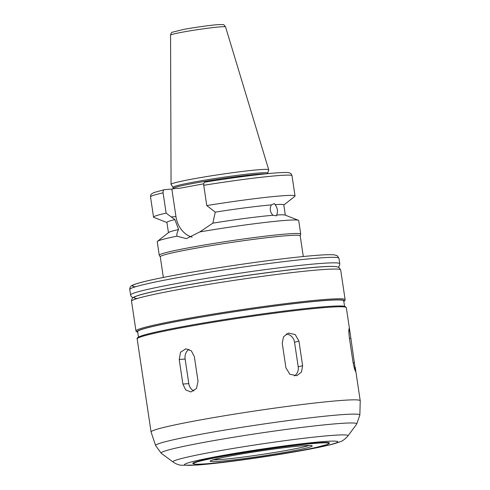 <?xml version="1.0" encoding="UTF-8"?>
<svg xmlns="http://www.w3.org/2000/svg" width="490" height="490" viewBox="0 0 490 490"><rect width="100%" height="100%" fill="white"/><g stroke="black" fill="none" stroke-linecap="round" stroke-linejoin="round"><path stroke-width="0.73" d="M298.943 341.107L302.612 365.681L301.497 372.045L296.787 375.701L289.841 374.274L285.909 367.757L282.24 343.184L283.514 336.783L288.408 333.077L295.207 334.548L298.943 341.107L294.539 342.259A9.328 8.404 75.4 0 0 286.203 334.033M294.404 375.934A9.328 8.404 75.4 0 0 298.208 366.832L294.539 342.259M350.865 338.131L355.581 371.5L354.435 368.737L352.984 361.975L349.309 337.402L348.77 331.124L349.076 328.484L350.179 333.488L350.865 338.131L349.45 338.351M137.163 338.915C136.667 338.272 137.653 337.42 140.115 336.354C149.701 332.41 195.381 323.731 243.524 316.638C278.369 311.524 306.115 308.167 326.757 306.569C334.296 306.011 339.625 305.846 342.743 306.072L345.107 306.464L346.32 307.659A105.742 5.427 171.5 0 0 327.583 307.359A105.742 5.427 171.5 0 0 210.057 322.781A105.742 5.427 171.5 0 0 137.163 338.915L151.073 431.99A105.742 5.427 171.5 0 0 151.085 432.039L155.606 445.551A103.261 5.298 171.5 0 1 226.343 429.816A103.261 5.298 171.5 0 1 341.561 414.681A103.261 5.298 171.5 0 1 359.856 415.024L360.23 400.783A105.742 5.427 171.5 0 0 360.23 400.734A105.742 5.427 171.5 0 0 341.493 400.434A105.742 5.427 171.5 0 0 223.967 415.851A105.742 5.427 171.5 0 0 151.073 431.99M194.365 356.671L198.034 381.245L196.459 388.515L190.916 391.976L185.692 389.911L182.886 384.056L179.211 359.482L180.534 352.23L185.869 348.794L191.345 350.834L194.365 356.671M189.024 349.327A9.328 7.687 -94.2 0 0 185.128 359.048L188.803 383.621A9.328 7.687 -94.2 0 0 193.942 390.971M300.217 235.88L300.725 234.165A71.528 3.675 171.5 0 0 300.731 234.079L298.71 220.561A71.528 3.675 171.5 0 0 298.379 220.28A71.528 3.675 171.5 0 0 286.038 220.359A71.528 3.675 171.5 0 0 199.81 231.923L186.365 238.642L176.902 236.174A71.528 3.675 171.5 0 0 157.455 241.343L168.658 232.474A59.088 3.032 171.5 0 1 178.605 229.51L174.893 219.63A59.088 3.032 171.5 0 0 166.912 222.387L168.444 232.64M174.893 219.63L166.116 213.119A71.528 3.675 171.5 0 0 153.548 217.131A71.528 3.675 171.5 0 0 153.878 217.413L166.931 222.521M271.374 204.906L274.302 203.583L275.129 204.63C277.554 207.974 278.075 211.441 276.679 215.012L276.574 215.814L272.924 215.294C270.021 212.029 269.5 208.569 271.374 204.906A59.088 3.032 171.5 0 0 215.251 212.139L212.844 223.158A59.088 3.032 171.5 0 1 272.924 215.294M285.327 215.171L283.796 204.918A59.088 3.032 171.5 0 0 275.129 204.63M283.814 205.053L294.802 196.355A71.528 3.675 171.5 0 0 295.035 195.988A71.528 3.675 171.5 0 0 206.768 205.573L215.251 212.139M298.379 220.28L285.076 215.073A59.088 3.032 171.5 0 0 276.679 215.012M300.731 234.079A71.528 3.675 171.5 0 0 288.059 233.877A71.528 3.675 171.5 0 0 208.556 244.308A71.528 3.675 171.5 0 0 159.244 255.223A71.528 3.675 171.5 0 0 159.275 255.308L160.267 256.797M157.455 241.343A71.528 3.675 171.5 0 0 157.223 241.705L159.244 255.223M199.81 231.923L212.844 223.158M203.742 185.3A71.528 3.675 171.5 0 1 292.009 175.714C291.409 174.152 290.882 173.362 290.423 173.344C288.916 172.829 289.988 171.88 274.523 173.037C258.708 174.299 230.374 177.999 205.065 182.102L205.163 182.09C204.067 182.311 203.595 183.382 203.742 185.3L206.768 205.573M178.605 229.51C177.202 232.052 176.633 234.275 176.902 236.174M166.116 213.119L163.09 192.846C162.943 190.922 163.415 189.857 164.511 189.636L171.843 189.097L175.953 216.586A25.033 20.635 -94.2 0 0 192.196 237.185M163.09 192.846A71.528 3.675 171.5 0 0 150.522 196.857C150.626 195.198 150.914 194.273 151.386 194.083L153.762 192.588L164.511 189.636M171.843 189.097L176.088 188.307L179.456 188.313L203.754 183.805M303.298 256.521L300.205 235.837A70.75 3.632 171.5 0 0 287.673 235.641A70.75 3.632 171.5 0 0 209.034 245.956A70.75 3.632 171.5 0 0 160.261 256.754L163.348 277.438M344.543 306.311L343.723 300.823A104.186 5.347 171.5 0 0 325.268 300.529A104.186 5.347 171.5 0 0 209.469 315.719A104.186 5.347 171.5 0 0 137.641 331.62L138.462 337.108M317.269 442.813A69.115 3.546 171.5 0 0 238.955 453.14A69.115 3.546 171.5 0 0 192.901 463.589L193.599 463.938C194.187 464.122 195.394 464.563 206.296 463.791C222.57 462.462 243.867 459.773 270.186 455.712C289.37 452.705 304.743 449.924 316.301 447.382L327.051 444.559L329.464 443.18A69.115 3.546 171.5 0 0 317.269 442.813M267.724 173.148L268.71 169.834A49.374 2.536 171.5 0 0 268.71 169.754A49.374 2.536 171.5 0 0 259.97 169.632A49.374 2.536 171.5 0 0 205.267 176.804A49.374 2.536 171.5 0 0 171.059 184.35A49.374 2.536 171.5 0 0 171.084 184.43L172.988 187.309M267.803 173.65L267.724 173.123A47.891 2.456 171.5 0 0 259.241 172.988A47.891 2.456 171.5 0 0 206.002 179.971A47.891 2.456 171.5 0 0 172.988 187.278L173.191 188.846M298.208 366.832L302.612 365.681M353.131 362.925L354.54 362.704M188.803 383.621L182.886 384.056M185.128 359.048L179.211 359.482M175.953 216.586L171.157 216.941M317.208 255.296A102.631 5.268 171.5 0 0 191.547 272.232A102.631 5.268 171.5 0 0 135.608 286.742M320.197 257.905A105.742 5.427 171.5 0 0 202.664 273.322A105.742 5.427 171.5 0 0 129.77 289.461C129.691 287.214 130.812 285.713 133.127 284.96C136.808 283.379 144.501 281.358 156.206 278.902C177.356 274.492 203.877 269.904 235.77 265.151C269.929 260.135 297.148 256.84 317.44 255.272C325.605 254.653 331.258 254.524 334.401 254.88L337.181 255.688L338.927 258.206A105.742 5.427 171.5 0 0 320.197 257.905M338.927 258.206L339.754 263.73A105.742 5.427 171.5 0 0 321.017 263.43A105.742 5.427 171.5 0 0 203.491 278.853A105.742 5.427 171.5 0 0 130.597 294.992L131.228 296.517L132.955 297.81M333.849 266.45A102.631 5.268 171.5 0 0 318.953 266.97A102.631 5.268 171.5 0 0 217.076 279.962A102.631 5.268 171.5 0 0 137.041 295.862M318.966 267.032A102.631 5.268 171.5 0 0 193.299 283.961A102.631 5.268 171.5 0 0 137.359 298.477M321.948 269.635A105.742 5.427 171.5 0 0 204.422 285.058A105.742 5.427 171.5 0 0 131.522 301.197C131.449 298.949 132.563 297.448 134.879 296.695C138.566 295.109 146.259 293.087 157.964 290.631C179.107 286.221 205.629 281.64 237.528 276.887C271.68 271.87 298.9 268.575 319.192 267.001C327.357 266.389 333.01 266.26 336.152 266.615L338.933 267.418L340.679 269.935A105.742 5.427 171.5 0 0 321.948 269.635M340.679 269.935L345.125 299.672A105.742 5.427 171.5 0 0 326.389 299.372A105.742 5.427 171.5 0 0 208.863 314.794A105.742 5.427 171.5 0 0 135.969 330.928L136.269 331.571L137.739 332.281M343.809 301.399A104.805 5.378 171.5 0 0 325.77 300.431A104.805 5.378 171.5 0 0 203.944 316.613A104.805 5.378 171.5 0 0 137.727 332.202M326.689 306.575A104.805 5.378 171.5 0 0 208.477 322.151A104.805 5.378 171.5 0 0 138.039 338.033M347.955 435.886A88.525 4.545 171.5 0 0 332.355 435.39A88.525 4.545 171.5 0 0 231.825 448.656A88.525 4.545 171.5 0 0 173.086 462.021C176.032 463.999 178.795 465.071 181.38 465.243L197.201 465.041C208.275 464.202 222.705 462.585 240.492 460.202C264.618 456.925 286.895 453.391 307.316 449.587C319.198 447.364 328.214 445.398 334.376 443.683L339.987 441.821C342.504 441.08 345.162 439.101 347.955 435.886L356.714 424.083A98.943 5.078 171.5 0 0 339.276 423.525A98.943 5.078 171.5 0 0 226.913 438.354A98.943 5.078 171.5 0 0 161.259 453.299L155.606 445.551M324.098 441.545A77.53 3.981 171.5 0 0 191.762 461.856A77.53 3.981 171.5 0 0 267.614 456.27A77.53 3.981 171.5 0 0 324.098 441.545M316.754 443.223A68.422 3.51 171.5 0 0 199.957 461.151A68.422 3.51 171.5 0 0 266.903 456.221A68.422 3.51 171.5 0 0 316.754 443.223M303.114 445.753A51.628 2.652 171.5 0 0 214.994 459.277A51.628 2.652 171.5 0 0 265.5 455.559A51.628 2.652 171.5 0 0 303.114 445.753M213.175 459.798A50.072 2.573 171.5 0 0 261.354 454.536A50.072 2.573 171.5 0 0 308.97 445.484M220.635 26.84A27.808 1.427 171.5 0 0 189.826 30.876A27.808 1.427 171.5 0 0 170.557 35.127C171.059 33.179 171.635 32.218 172.296 32.236L183.695 29.418C194.365 27.428 210.627 25.155 217.977 24.641C225.382 24.672 222.852 23.863 225.559 26.907A27.808 1.427 171.5 0 0 220.635 26.84M265.421 173.889A47.891 2.456 171.5 0 0 259.412 174.158A47.891 2.456 171.5 0 0 206.18 181.141A47.891 2.456 171.5 0 0 173.16 188.454M292.009 175.714L295.035 195.988M129.77 289.461L130.597 294.992M338.321 267.117L339.588 265.384L339.754 263.73M131.522 301.197L135.969 330.928M343.821 301.479L345.021 300.376L345.125 299.672M346.32 307.659L350.179 333.488M355.219 367.224L360.23 400.734M356.714 424.083L359.856 415.024M173.086 462.021L161.259 453.299M211.178 460.447L221.302 457.813C240.706 453.526 285.315 446.954 303.004 445.765C312.05 445.183 311.371 445.729 311.242 445.612L311.064 445.52M170.557 35.127L171.059 184.35M225.559 26.907L268.71 169.754M150.522 196.857L153.548 217.131"/></g></svg>
